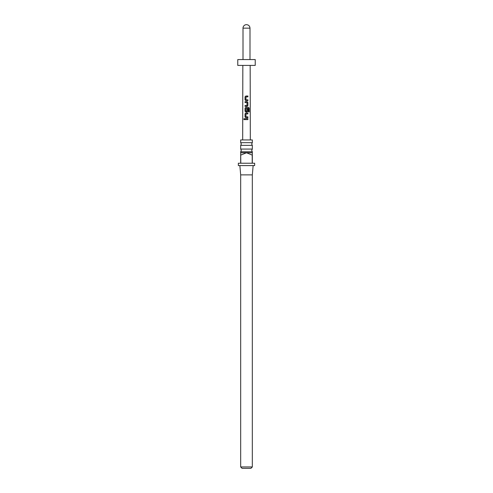 <?xml version="1.0" encoding="UTF-8"?>
<svg xmlns="http://www.w3.org/2000/svg" width="493" height="493" viewBox="0 0 493 493"><rect width="100%" height="100%" fill="white"/><g stroke="black" fill="none" stroke-linecap="round" stroke-linejoin="round"><path stroke-width="0.74" d="M243.77 119.152L244.177 118.61L244.614 119.152L244.171 119.694L243.77 119.152M244.208 119.694L243.85 119.152L244.214 118.616M246.5 149.071L252.324 149.071L251.683 150.42L252.324 151.776L240.676 151.776L241.317 150.42L240.676 149.071L246.5 149.071M246.5 142.668L252.324 142.668L251.683 144.018L252.324 145.367L240.676 145.367L241.317 144.018L240.676 142.668L246.5 142.668M250.925 468.35L242.075 468.35L240.676 466.951L252.324 466.951L250.925 468.35M246.5 163.232L252.206 163.232L252.206 155.079L246.5 152.75L240.676 152.75L240.794 163.232L246.5 163.232M252.324 151.776L252.324 163.232L254.653 163.232L254.653 165.562L238.347 165.562L238.347 163.232L240.676 163.232L240.676 155.079M253.137 165.562L252.324 174.879L240.676 174.879L240.676 466.951M252.324 142.668L252.324 139.944L240.676 139.944L240.676 142.668M252.324 152.75L246.5 152.75L240.794 155.079M247.85 100.695L247.85 99.826L245.952 99.765L247.893 99.826L247.893 100.695L245.871 100.695L245.046 99.882L245.046 96.825L245.871 96.012L247.893 96.012L247.893 96.881L245.995 96.881L245.933 99.765L246.383 99.796M247.585 99.826L247.893 99.826M247.893 102.501L247.893 105.557L247.092 106.371L245.046 106.371L245.046 105.502L246.981 105.502L247.036 102.618L245.046 102.562L245.046 101.687L247.092 101.687L247.893 102.501L247.893 105.557M249.199 111.849L248.521 111.849L248.521 108.392L245.989 108.331L245.927 111.215L246.981 111.27L247.036 108.731L247.887 108.731L247.887 111.239L247.092 112.053L245.865 112.053L245.039 111.233L245.046 108.177L245.865 107.363L248.571 107.363L249.199 108.183L249.199 111.849M245.927 111.215L246.907 111.276M245.927 116.798L247.887 116.853L247.887 117.728L245.865 117.728L245.039 116.915L245.039 113.852L245.865 113.039L247.887 113.039L247.887 113.914L245.989 113.914L245.927 116.798L246.383 116.829M247.566 116.859L247.887 116.853M247.88 119.596L245.039 119.589L245.039 118.714L247.887 118.721L247.88 119.596M242.833 65.409L242.679 139.944M250.167 65.409L250.321 139.944M237.768 65.409L255.232 65.409L255.232 59.585L237.768 59.585L237.768 65.409M249.994 59.585L249.994 28.144C249.785 26.024 248.62 24.86 246.5 24.65A3.494 3.494 0 0 0 243.006 28.144L243.006 59.585M245.083 119.589L245.039 118.714M245.083 118.714L247.887 118.721M247.843 118.721L247.843 119.596M245.884 117.728L245.039 116.915M245.939 116.798L247.843 116.853L247.843 117.728M245.083 116.915L245.089 113.858L245.884 113.039L247.887 113.039M247.843 113.045L247.843 113.914M245.884 112.053L245.089 111.233L245.089 108.177L245.89 107.363L248.509 107.363L249.199 108.183M249.119 108.183L249.119 111.849M247.018 108.731L247.843 108.731L247.887 111.239M247.843 111.239L247.073 112.053M245.945 111.215L246.962 111.27L245.945 111.215M247.85 105.557L247.073 106.377M245.089 102.562L245.089 101.687L247.092 101.687L247.85 102.501M246.358 102.575L245.841 102.556M245.089 106.371L245.089 105.502L246.981 105.502M245.89 100.695L245.046 99.882M245.089 99.882L245.095 96.825L245.871 96.012L247.893 96.012M247.85 96.012L247.85 96.881M249.994 28.144L243.006 28.144M252.324 174.879L252.324 466.951M252.324 145.367L252.324 149.071M240.676 145.367L240.676 149.071M240.676 151.776L240.676 152.75M240.676 174.879L239.863 165.562"/></g></svg>
